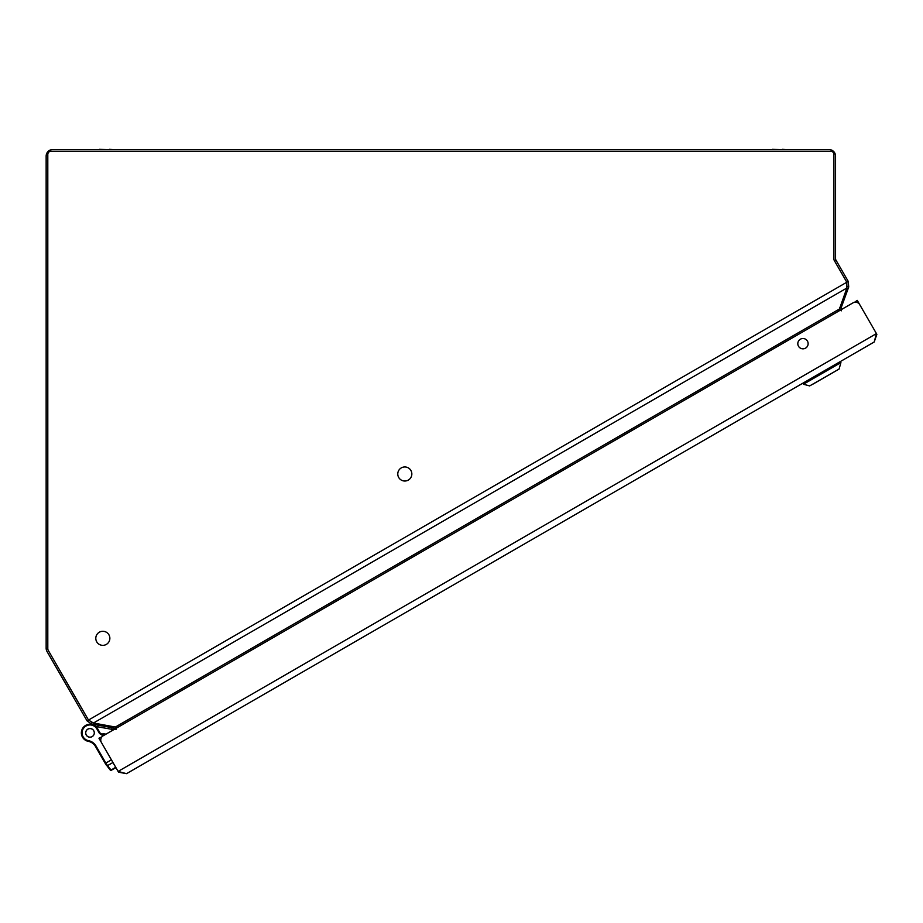 <?xml version="1.0" encoding="UTF-8"?>
<svg xmlns="http://www.w3.org/2000/svg" width="923" height="923" viewBox="0 0 923 923"><rect width="100%" height="100%" fill="white"/><g stroke="black" fill="none" stroke-linecap="round" stroke-linejoin="round"><path stroke-width="1.38" d="M116.044 729.574L113.76 727.97L114.002 726.632M113.76 727.97L91.631 724.07L91.954 722.259M117.602 727.451L93.465 723.009L88.493 720.055L848.249 281.4L835.996 260.182A3.3 3.3 0 0 1 835.557 258.532L835.557 156.137A6.588 6.588 0 0 0 828.958 149.549L52.738 149.549A6.588 6.588 0 0 0 46.15 156.137L46.15 648.246A6.588 6.588 0 0 0 47.038 651.534L87.062 720.875L88.493 720.055L48.238 650.334A3.3 3.3 0 0 1 47.8 648.684L47.8 154.487A3.3 3.3 0 0 1 51.1 151.199L830.608 151.199A3.3 3.3 0 0 1 833.907 154.487L833.907 258.971A3.3 3.3 0 0 0 834.346 260.621L846.818 282.23L846.899 288.011L838.672 311.132M87.062 720.875L91.631 724.07M841.291 310.843L841.049 308.074L839.768 307.601M848.249 281.4L848.733 286.961L841.049 308.074M848.733 286.961L847.002 286.326M86.3 735.02A4.28 4.28 0 0 1 87.87 729.17A4.28 4.28 0 0 1 93.719 730.739A4.28 4.28 0 0 1 92.15 736.589A4.28 4.28 0 0 1 86.3 735.02A4.28 4.28 0 0 0 92.15 736.589A4.28 4.28 0 0 0 93.719 730.739A4.338 4.338 0 0 1 92.173 736.635A4.338 4.338 0 0 1 86.254 735.043A4.338 4.338 0 0 1 87.835 729.124A4.338 4.338 0 0 1 93.765 730.704M854.56 302.283L857.271 300.39L876.446 333.595L859.751 304.671A4.95 4.95 0 0 0 852.99 302.859L840.911 309.84M115.363 728.743L115.006 728.939A6.865 6.865 0 0 0 112.075 727.682L111.787 729.297L95.842 726.482L104.761 728.062M874.196 342.006L876.85 334.438A6.149 6.149 0 0 0 876.446 333.595L874.196 342.006L126.52 773.67L118.64 772.193A6.149 6.149 0 0 1 118.121 771.42L98.946 738.215L101.945 736.808M807.44 341.083A5.169 5.169 0 0 0 800.391 339.203A5.169 5.169 0 0 0 798.499 346.252A5.169 5.169 0 0 0 805.548 348.144A5.169 5.169 0 0 0 807.44 341.083M852.99 302.859L103.226 735.746A4.95 4.95 0 0 0 101.415 742.496L118.121 771.42L876.446 333.595M126.52 773.67L118.121 771.42M171.77 747.549L159.587 754.587M109.86 638.312A7.026 7.026 0 0 1 102.834 645.35A7.026 7.026 0 0 1 95.796 638.312A7.026 7.026 0 0 1 102.834 631.286A7.026 7.026 0 0 1 109.86 638.312M835.811 370.954L813.221 383.991L835.811 370.954M835.43 365.762L803.425 384.245L809.667 385.918L839.076 369.073L840.922 362.601L835.43 365.762M814.594 383.207L823.097 378.292C812.078 384.66 812.078 384.649 823.097 378.292L823.028 378.338M94.492 149.549L99.43 149.549M99.43 149.33L109.329 149.549M109.329 149.33L114.279 149.549M767.428 149.549L772.378 149.549M772.378 149.33L782.266 149.549M782.266 149.33L787.215 149.549M411.843 473.995A7.026 7.026 0 0 1 404.816 481.021A7.026 7.026 0 0 1 397.778 473.995A7.026 7.026 0 0 1 404.816 466.957A7.026 7.026 0 0 1 411.843 473.995M506.45 554.319L494.267 561.357M93.269 724.867L93.35 724.37A14.283 14.283 0 0 0 88.735 724.324L88.735 724.324M115.917 767.613L111.222 770.324A0.715 0.715 0 0 1 110.31 770.151L105.568 763.967L95.231 746.061A6.865 6.865 0 0 0 94.631 745.184A10.984 10.984 0 0 0 88.123 741.284A7.811 7.811 0 0 1 85.724 740.396A8.653 8.653 0 0 0 88.908 741.457A10.984 10.984 0 0 1 89.462 741.619L90.8 742.15L89.462 741.619M85.712 740.384L86.07 739.773L85.724 740.396A8.653 8.653 0 0 0 88.908 741.457A8.653 8.653 0 0 1 85.747 740.408L85.712 740.384A8.653 8.653 0 0 1 83.878 726.77A8.653 8.653 0 0 1 97.503 728.547L100.111 733.07L99.58 733.577L103.099 735.816M103.791 735.412L100.111 733.07M106.86 764.659L106.099 764.763L106.676 765.502A0.715 0.635 -38 0 0 107.553 765.605L105.857 763.044L111.429 759.837M95.842 745.703A7.58 7.58 0 0 0 95.184 744.734A7.58 7.58 0 0 1 95.842 745.703A7.58 7.58 0 0 0 95.184 744.734L94.631 745.184A6.865 6.865 0 0 1 95.231 746.061A6.865 6.865 0 0 0 94.631 745.184A6.865 6.865 0 0 1 95.231 746.061L95.842 745.703L105.857 763.044L105.568 763.967L106.272 763.759M111.222 770.324L107.553 765.605L112.964 762.49M46.15 648.246L47.8 648.246M835.996 260.182L834.565 261.001M115.594 726.909L839.215 309.136M846.899 288.011L93.465 723.009M803.425 384.245L802.918 383.357L840.415 361.701L840.922 362.601M113.402 729.874A5.215 5.215 0 0 0 111.787 729.297L105.845 728.247M101.692 734.073A11.538 11.538 0 0 1 105.983 734.154M115.744 767.301L111.014 770.036A0.715 0.635 -38 0 1 110.125 769.92M88.123 741.284L88.262 740.581A7.096 7.096 0 0 1 86.07 739.773A7.938 7.938 0 0 1 84.385 727.278A7.938 7.938 0 0 1 96.88 728.905L99.58 733.577M97.503 728.547L96.88 728.905M95.184 744.734A11.699 11.699 0 0 0 88.262 740.581"/></g></svg>
